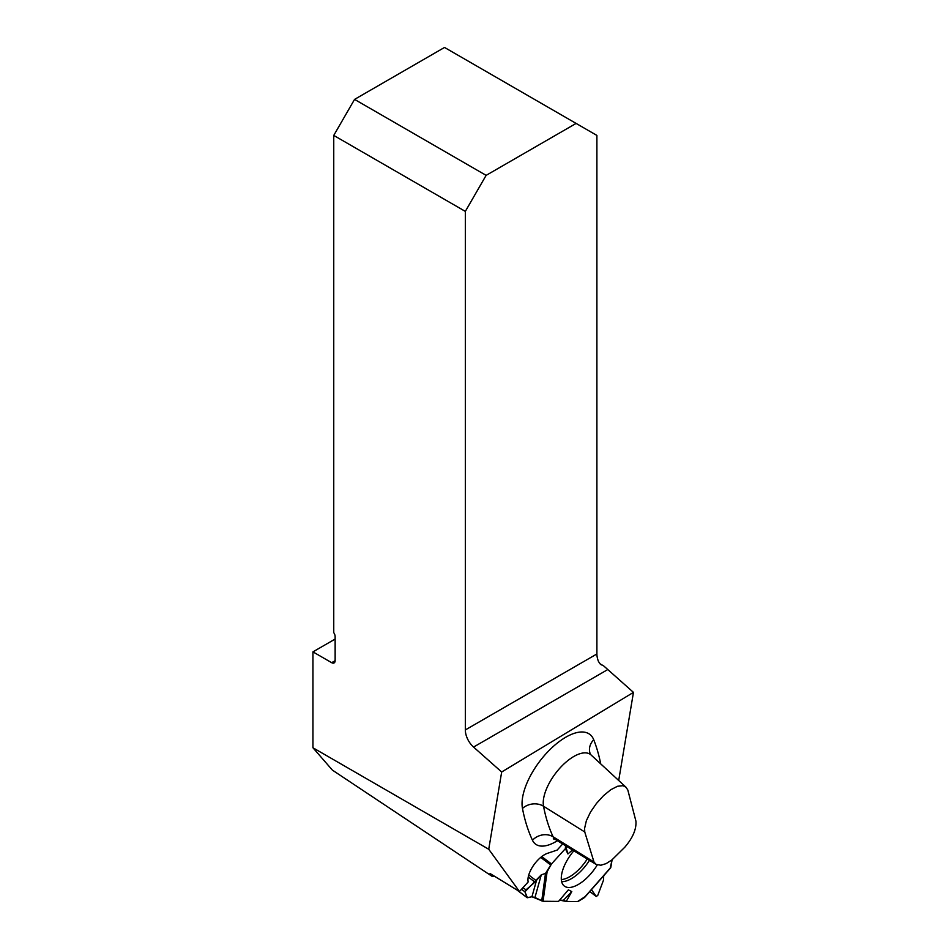 <?xml version="1.0" encoding="UTF-8"?>
<svg xmlns="http://www.w3.org/2000/svg" width="949" height="949" viewBox="0 0 949 949"><rect width="100%" height="100%" fill="white"/><g stroke="black" fill="none" stroke-linecap="round" stroke-linejoin="round"><path stroke-width="1.42" d="M562.686 843.969L557.122 850.09L547.62 853.281A19.609 8.968 -52.9 0 0 533.35 865.642A19.609 8.968 -52.9 0 0 528.166 881.953L519.471 891.514L488.735 849.26L501.677 772L633.457 692.379L618.701 780.469M488.735 849.26L312.945 747.765L332.375 770.102L492.128 876.366L490.064 873.543L519.471 891.514M335.139 639.057L312.945 651.868L331.676 662.687A4.899 2.835 60 0 0 334.119 662.924A4.899 2.835 60 0 0 335.139 660.682L335.139 636.66A4.899 2.835 60 0 0 333.751 632.651L333.751 135.422L465.33 211.39L465.33 729.935A15.694 9.063 -120 0 0 473.551 747.065L501.677 772M312.945 651.868L312.945 747.765M494.536 876.39L492.128 876.366M599.934 663.778L603.671 665.89L633.457 692.379M603.671 665.89L600.67 664.454L598.57 661.69A15.694 9.063 -120 0 1 596.897 653.968L596.897 135.422L576.102 123.417L486.125 175.363L354.558 99.396L333.751 135.422M576.102 123.417L444.523 47.45L354.558 99.396M465.33 211.39L486.125 175.363M635.925 821.146L627.811 789.983L625.972 787.196L623.019 785.701L617.502 786.27L610.776 789.734L603.505 795.689L596.482 803.412L590.527 812.036L586.375 820.66L584.596 828.37L584.75 831.976L593.991 862.024L596.067 864.397L600.883 865.239L606.174 863.602L611.915 859.913L624.833 847.172C632.829 837.801 636.53 829.118 635.925 821.146M566.245 901.455L577.573 901.55A2.456 1.127 -52.9 0 0 578.38 901.277A2.456 1.127 -52.9 0 1 577.573 901.55L566.245 901.455L571.784 891.586L563.398 900.304L566.245 901.455L559.625 900.126L563.398 900.304M522.994 887.635L525.96 889.889L534.987 882.131L541.298 874.836L534.939 897.505L543.053 901.277L558.546 901.396L568.344 889.854L571.784 891.586M541.737 900.874L545.497 873.424L541.298 874.836L545.497 873.424L547.098 871.799L550.752 864.99A2.456 1.127 -52.9 0 1 551.488 863.946L565.39 848.655L567.917 853.946L565.533 845.713L565.39 848.655L565.521 845.713L565.39 848.655L551.488 863.946L547.098 871.799L545.497 873.424L541.298 874.836L524.927 891.811L527.407 897.73L531.938 896.746L543.053 901.277L558.546 901.396L543.053 901.277L531.938 896.746L536.802 879.415L524.927 891.811L521.535 889.249M527.407 897.73L531.938 896.746L527.134 897.695L524.927 891.811L527.407 897.73M610.812 867.398L612.093 859.77L610.812 867.398L583.979 897.908L578.38 901.277L583.979 897.908M589.792 891.55L596.162 896.366L597.751 895.417L603.493 880.174L603.718 875.713L603.493 880.174L597.751 895.417L596.269 896.473L591.452 889.664L596.162 896.366L597.751 895.417L603.493 880.174L603.718 875.713M573.837 850.802A30.202 13.82 127.1 0 0 561.606 874.634A30.202 13.82 127.1 0 0 563.979 885.785A30.202 13.82 127.1 0 0 597.265 864.954M572.508 849.984L567.917 853.946M596.162 896.366L591.452 889.664M545.497 873.424L550.752 864.99A2.456 1.127 -52.9 0 1 551.488 863.946L565.39 848.655M525.96 889.889L524.927 891.811M534.939 897.505L531.938 896.746M541.298 874.836L536.802 879.415M559.625 900.126L566.245 901.455L577.573 901.55L585.118 896.615M610.195 868.098L612.093 859.77M557.371 840.731A43.796 20.036 -52.9 0 1 532.46 840.233A406.635 186.04 -52.9 0 1 522.472 808.441A51.804 23.701 -52.9 0 1 550.871 748.714A51.804 23.701 -52.9 0 1 593.73 739.745A406.635 186.04 -52.9 0 1 600.717 763.874M607.289 669.84L473.551 747.065M465.33 729.935L596.897 653.968M335.139 660.682L331.676 662.687M625.972 787.196L591.097 755.001A36.169 16.548 127.1 0 0 560.562 767.385A36.169 16.548 127.1 0 0 543.528 806.235A391 178.887 127.1 0 0 553.125 836.816L593.991 862.024M584.75 831.976L543.528 806.235A15.694 12.895 169.2 0 0 522.472 808.441M532.46 840.233A15.694 13.559 155.1 0 1 553.125 836.816A28.162 12.883 127.1 0 0 555.556 839.616L553.291 838.833M591.097 755.001L590.266 753.909A15.694 13.44 158.5 0 1 593.73 739.745M587.229 858.999A28.648 13.108 -52.9 0 1 561.333 879.545M541.737 856.591L551.488 863.946M550.752 864.99L540.716 857.41M528.249 877.03L534.987 882.131M528.747 875.014L536.161 880.613M517.964 890.708L527.039 897.564M589.448 860.352A29.514 13.5 -52.9 0 1 561.642 881.597M543.053 901.277L547.098 871.799M596.162 864.456L555.556 839.616M527.134 897.695L517.679 890.553M610.598 867.896L584.75 897.279M589.78 891.574L596.269 896.473"/></g></svg>
